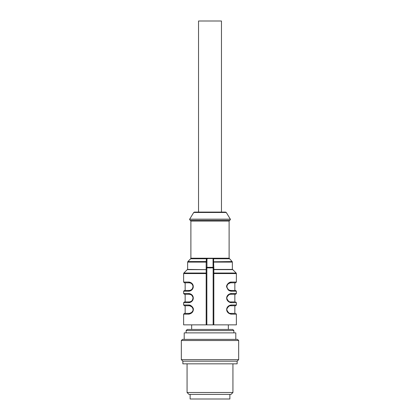 <?xml version="1.0" encoding="UTF-8"?>
<svg xmlns="http://www.w3.org/2000/svg" width="420" height="420" viewBox="0 0 420 420"><rect width="100%" height="100%" fill="white"/><g stroke="black" fill="none" stroke-linecap="round" stroke-linejoin="round"><path stroke-width="0.63" d="M221.466 21L198.534 21L198.534 212.1L221.466 212.1L221.466 21M225.624 212.1L194.376 212.1L225.624 212.1L226.275 212.473L230.317 219.161L189.683 219.161L193.725 212.473L226.275 212.473M190.89 221.067L190.228 220.311L229.772 220.311L229.11 221.067L190.89 221.067L190.89 258.221L209.995 258.221L208.378 258.541L211.622 258.541L209.995 258.221L229.11 258.221L232.134 261.566L213.575 261.791L213.612 258.877A1.082 0.766 90 0 0 213.055 258.541L211.622 258.541M229.11 221.067L229.11 258.221M230.543 305.744L229.583 305.744L230.543 305.744A0.766 0.614 -90 0 0 231.158 304.978C225.172 306.038 225.162 313.079 231.158 314.149A0.766 0.614 -90 0 0 230.543 313.388L234.843 313.388L230.543 313.388C229.399 313.677 228.212 312.617 226.984 310.207C226.002 308.747 229.472 305.161 230.543 305.744L235.609 305.744L236.371 304.978L231.158 304.978L228.722 305.886M230.543 294.278L229.583 294.278L230.543 294.278A0.766 0.614 -90 0 0 231.158 293.512C225.172 294.572 225.162 301.613 231.158 302.683A0.766 0.614 -90 0 0 230.543 301.922L234.843 301.922L230.543 301.922C229.399 302.211 228.212 301.151 226.984 298.741C226.002 297.281 229.472 293.695 230.543 294.278L235.609 294.278L236.371 293.512L231.158 293.512L228.722 294.42M230.543 282.812L229.583 282.812L230.543 282.812A0.766 0.614 -90 0 0 231.158 282.046C228.769 282.004 226.086 285.238 226.653 287.007L228.044 289.727C228.764 290.477 229.803 290.976 231.158 291.218A0.766 0.614 -90 0 0 230.543 290.456L235.609 290.456L230.543 290.456C229.058 289.947 228.559 290.504 226.989 287.296C226.753 285.973 227.236 284.792 228.422 283.742L230.543 282.812L235.609 282.812L236.371 282.046L231.158 282.046M185.157 313.388L190.417 313.388L185.157 313.388L185.157 305.744L190.417 305.744L184.391 305.744L183.629 304.978L183.629 302.683L188.843 302.683A0.766 0.614 -90 0 1 189.457 301.922C191.693 301.655 192.875 300.153 193.011 297.413C191.52 294.409 191.268 294.893 189.457 294.278L184.391 294.278L183.629 293.512L183.629 291.218L188.843 291.218A0.766 0.614 -90 0 1 189.457 290.456L185.157 290.456L185.157 282.812L190.417 282.812L184.391 282.812L183.629 282.046L183.629 273.572L206.178 273.572L206.178 273.031L183.85 273.031L187.252 269.635L206.178 269.645L206.178 273.031M185.157 301.922L190.417 301.922L185.157 301.922L185.157 294.278L190.417 294.278L185.157 294.278M206.178 269.64L187.64 269.425L187.64 262.106L206.178 262.106L206.178 261.566L187.866 261.566L190.664 258.762L206.477 258.762M206.178 267.86L206.178 262.542L206.178 267.86L206.855 267.86L206.945 267.32A0.766 0.541 180 0 0 206.178 267.86L206.178 324.854L183.629 324.854L183.629 314.149L184.391 313.388L189.457 313.388L191.483 312.527C192.707 311.262 193.242 310.28 193.09 309.598C193.232 308.868 192.728 307.892 191.572 306.668L189.457 305.744A0.766 0.614 -90 0 1 188.843 304.978L183.629 304.978M183.629 302.683L184.391 301.922L189.457 301.922M183.629 291.218L184.391 290.456L189.457 290.456C191.693 290.189 192.875 288.687 193.011 285.947C191.52 282.944 191.268 283.427 189.457 282.812A0.766 0.614 -90 0 1 188.843 282.046L183.629 282.046M206.178 261.791L206.388 258.877L208.378 258.541M206.945 258.541L206.945 267.32L213.055 267.32L213.145 267.86L206.855 267.86L206.855 324.854L206.178 324.854M213.822 269.63L232.748 269.63L232.36 269.425L232.36 262.106L213.822 262.106L213.822 261.791M231.047 302.683L229.887 302.421M231.158 314.149L236.371 314.149L236.371 324.854L213.145 324.854L213.145 267.86L213.822 267.86L213.575 261.791L213.822 267.86A0.766 0.541 180 0 0 213.055 267.32L213.055 258.541M183.629 314.149L188.843 314.149A0.766 0.614 -90 0 1 189.457 313.388L190.811 312.984M188.843 314.149C191.704 313.53 193.216 311.966 193.368 309.467C193.657 307.928 191.147 304.946 188.843 304.978M188.843 302.683C194.691 301.954 194.817 294.247 188.843 293.512L183.629 293.512M189.457 294.278A0.766 0.614 -90 0 1 188.843 293.512M188.843 291.218C194.691 290.488 194.817 282.781 188.843 282.046M183.85 273.031L183.629 273.572M206.178 262.542L206.425 261.791M213.497 267.86A0.766 0.383 -54.7 0 0 213.596 267.477M232.748 269.63L236.15 273.031L213.822 273.031M232.36 269.425L213.822 269.425M231.158 302.683L236.371 302.683L236.371 304.978M231.158 291.218L236.371 291.218L236.371 293.512M213.822 273.572L236.371 273.572L236.371 282.046M213.145 324.854L206.855 324.854M213.822 324.854L213.822 267.86M232.932 392.501L231.021 394.411L188.979 394.411L187.068 392.501L232.932 392.501L232.932 363.836M238.665 359.635L181.335 359.635L181.335 340.52L238.665 340.52L238.665 359.635L237.137 361.163L237.137 363.836L182.863 363.836L182.863 361.163L237.137 361.163M181.335 340.52L182.48 339.376L237.521 339.376L238.665 340.52M190.124 394.411L190.124 399L229.877 399L229.877 394.411M184.202 339.376L184.202 332.876L235.798 332.876L235.798 339.376M233.888 330.587L186.113 330.587L187.257 329.438L232.743 329.438L233.888 330.587L233.888 332.876M189.683 219.161L189.572 219.555L190.228 220.311M213.523 258.762L229.336 258.762M232.134 261.566L232.36 262.106M210 267.488L210 268.028M193.725 212.473L194.376 212.1M230.317 219.161L230.428 219.555L229.772 220.311M234.843 305.744L234.843 313.388M234.843 294.278L234.843 301.922M234.843 282.812L234.843 290.456M187.64 262.106L187.866 261.566M236.371 314.149L235.609 313.388M236.371 302.683L235.609 301.922M236.371 291.218L235.609 290.456M189.457 305.744L190.769 306.122M190.922 306.206L191.546 306.647M191.819 306.894L192.859 308.406L193.074 309.829M193.032 310.149L192.911 310.58M192.659 311.147L192.297 311.698M191.851 312.207L191.483 312.527M191.363 312.622L190.901 312.931M191.231 301.256L190.874 301.481M190.811 301.518L189.703 301.906M191.231 289.79L190.874 290.015M190.811 290.052L189.703 290.435M187.64 269.425L187.252 269.635M236.371 273.572L236.15 273.031M191.657 324.854L191.657 329.438M228.344 324.854L228.344 329.438M187.068 363.836L187.068 392.501M182.863 361.163L181.335 359.635M186.113 330.587L186.113 332.876"/></g></svg>
